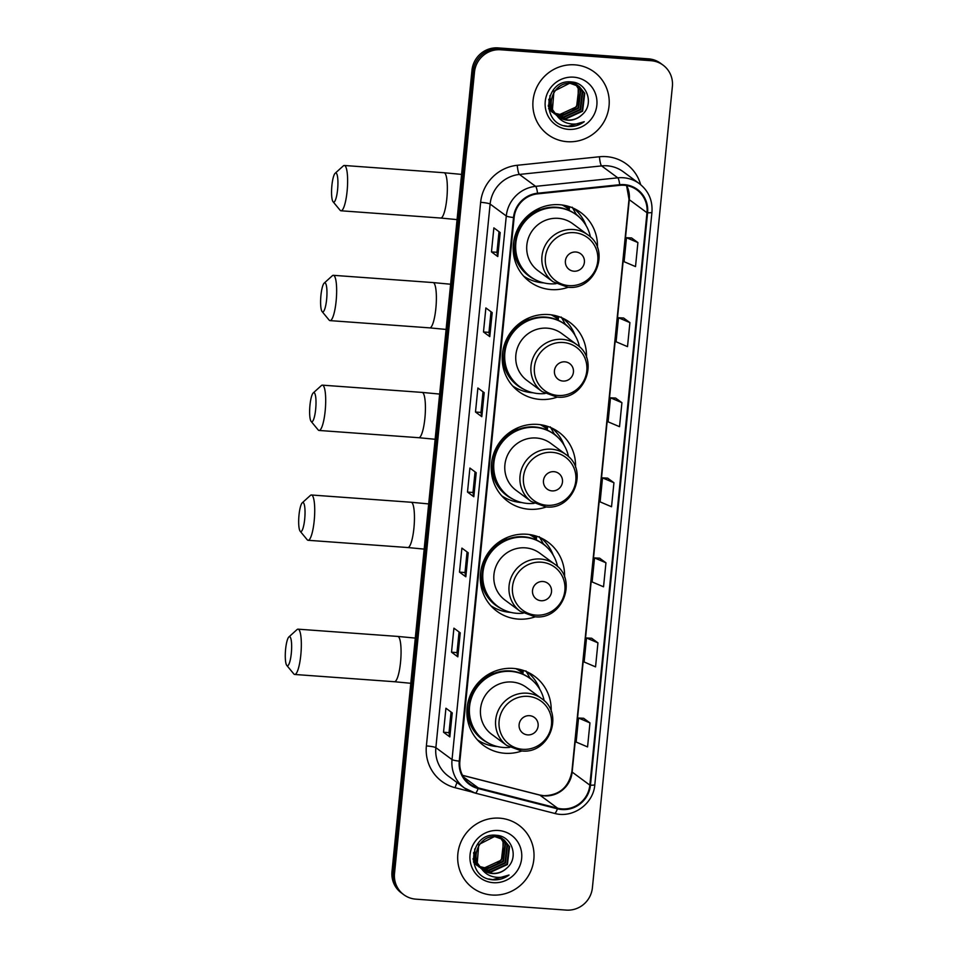 <?xml version="1.0" encoding="UTF-8"?>
<svg xmlns="http://www.w3.org/2000/svg" width="958" height="958" viewBox="0 0 958 958"><rect width="100%" height="100%" fill="white"/><g stroke="black" fill="none" stroke-linecap="round" stroke-linejoin="round"><path stroke-width="1.44" d="M551.173 711.375A42.99 41.709 126.4 0 0 534.576 676.264A42.99 41.709 126.4 0 0 513.284 668.409A42.99 41.709 126.4 0 0 469.815 696.394A42.99 41.709 126.4 0 0 483.515 745.42A42.99 41.709 126.4 0 0 504.806 753.275A42.99 41.709 126.4 0 0 521.954 750.94M477.922 740.438A42.99 41.709 126.4 0 0 479.431 741.133M564.561 577.195A42.99 41.709 126.4 0 0 547.964 542.084A42.99 41.709 126.4 0 0 526.672 534.241A42.99 41.709 126.4 0 0 483.215 562.214A42.99 41.709 126.4 0 0 496.903 611.252A42.99 41.709 126.4 0 0 518.206 619.096A42.99 41.709 126.4 0 0 535.354 616.772M491.322 606.27A42.99 41.709 126.4 0 0 492.831 606.953M575.53 467.36A42.99 41.709 126.4 0 0 558.933 432.25A42.99 41.709 126.4 0 0 537.63 424.406A42.99 41.709 126.4 0 0 494.172 452.38A42.99 41.709 126.4 0 0 507.872 501.417A42.99 41.709 126.4 0 0 529.163 509.261A42.99 41.709 126.4 0 0 546.311 506.938M502.279 496.424A42.99 41.709 126.4 0 0 503.788 497.118M586.488 357.526A42.99 41.709 126.4 0 0 569.89 322.415A42.99 41.709 126.4 0 0 548.599 314.559A42.99 41.709 126.4 0 0 505.141 342.545A42.99 41.709 126.4 0 0 518.829 391.582A42.99 41.709 126.4 0 0 540.132 399.426A42.99 41.709 126.4 0 0 557.281 397.103M513.249 386.589A42.99 41.709 126.4 0 0 514.757 387.283M597.457 247.691A42.99 41.709 126.4 0 0 580.859 212.58A42.99 41.709 126.4 0 0 559.556 204.725A42.99 41.709 126.4 0 0 516.099 232.698A42.99 41.709 126.4 0 0 529.798 281.736A42.99 41.709 126.4 0 0 551.09 289.591A42.99 41.709 126.4 0 0 568.238 287.256M524.206 276.754A42.99 41.709 126.4 0 0 525.714 277.449M518.745 669.175A39.338 38.164 -53.6 0 1 520.41 670.337A39.338 38.164 -53.6 0 1 523.044 672.48M520.445 671.378A39.338 38.164 126.4 0 0 518.218 669.079M532.133 535.007A39.338 38.164 -53.6 0 1 533.798 536.169A39.338 38.164 -53.6 0 1 536.432 538.3M533.846 537.199A39.338 38.164 126.4 0 0 531.618 534.899M543.102 425.172A39.338 38.164 -53.6 0 1 544.767 426.334A39.338 38.164 -53.6 0 1 547.401 428.466M544.803 427.364A39.338 38.164 126.4 0 0 542.575 425.065M554.059 315.326A39.338 38.164 -53.6 0 1 555.724 316.487A39.338 38.164 -53.6 0 1 558.358 318.631M555.772 317.529A39.338 38.164 126.4 0 0 553.544 315.23M565.028 205.491A39.338 38.164 -53.6 0 1 566.693 206.653A39.338 38.164 -53.6 0 1 569.327 208.796M566.729 207.694A39.338 38.164 126.4 0 0 564.501 205.383M575.554 209.946A42.99 41.709 126.4 0 0 574.441 208.7M564.585 319.78A42.99 41.709 126.4 0 0 563.484 318.535M553.628 429.615A42.99 41.709 126.4 0 0 552.515 428.382M542.659 539.45A42.99 41.709 126.4 0 0 541.557 538.216M529.271 673.63A42.99 41.709 126.4 0 0 528.169 672.384M663.092 65.144L660.565 63.276A24.333 23.603 126.4 0 0 648.506 58.845L498.124 47.9A24.333 23.603 126.4 0 0 471.983 70.185L391.99 871.552A24.333 23.603 126.4 0 0 401.282 892.856L402.552 893.79A24.333 23.603 126.4 0 1 393.259 872.487A24.333 23.603 126.4 0 0 402.552 893.79L403.809 894.724A24.333 23.603 126.4 0 0 415.868 899.155L566.25 910.1A24.333 23.603 126.4 0 0 592.391 887.815L672.384 86.448A24.333 23.603 126.4 0 0 663.092 65.144A24.333 23.603 126.4 0 0 651.033 60.701L500.651 49.768A24.333 23.603 126.4 0 0 474.497 72.054L394.516 873.421A24.333 23.603 126.4 0 0 403.809 894.724M500.651 49.768L499.381 48.834A24.333 23.603 126.4 0 0 473.24 71.12L393.259 872.487L473.24 71.12A24.333 23.603 126.4 0 1 499.381 48.834L649.764 59.767L499.381 48.834L498.124 47.9M661.822 64.21A24.333 23.603 126.4 0 0 649.764 59.767A24.333 23.603 126.4 0 1 661.822 64.21M574.884 64.845A38.931 37.769 126.4 0 0 535.522 90.172A38.931 37.769 126.4 0 0 547.928 134.587A38.931 37.769 126.4 0 0 567.208 141.7A38.931 37.769 126.4 0 0 606.57 116.361A38.931 37.769 126.4 0 0 594.164 71.946A38.931 37.769 126.4 0 0 574.884 64.845A38.931 37.769 126.4 0 0 535.522 90.172A38.931 37.769 126.4 0 0 547.928 134.587A38.931 37.769 126.4 0 0 567.208 141.7A38.931 37.769 126.4 0 0 606.57 116.361A38.931 37.769 126.4 0 0 594.164 71.946A38.931 37.769 126.4 0 0 574.884 64.845M499.693 818.168A38.931 37.769 126.4 0 0 460.331 843.507A38.931 37.769 126.4 0 0 472.725 887.922A38.931 37.769 126.4 0 0 492.017 895.023A38.931 37.769 126.4 0 0 531.379 869.684A38.931 37.769 126.4 0 0 518.973 825.281A38.931 37.769 126.4 0 0 499.693 818.168A38.931 37.769 126.4 0 0 460.331 843.507A38.931 37.769 126.4 0 0 472.725 887.922A38.931 37.769 126.4 0 0 492.017 895.023A38.931 37.769 126.4 0 0 531.379 869.684A38.931 37.769 126.4 0 0 518.973 825.281A38.931 37.769 126.4 0 0 499.693 818.168M624.197 185.265A25.95 25.183 -53.6 0 1 637.058 190.007A25.95 25.183 -53.6 0 1 646.973 212.724L589.841 785.129A25.95 25.183 -53.6 0 1 557.592 808.193L478.293 787.919A25.95 25.183 -53.6 0 1 469.791 783.895A25.95 25.183 -53.6 0 1 459.876 761.167L514.135 217.574A25.95 25.183 -53.6 0 1 537.594 193.863L619.754 185.337A25.95 25.183 -53.6 0 1 624.197 185.265M624.257 184.631A26.596 25.806 126.4 0 0 619.718 184.702L537.546 193.229A26.596 25.806 126.4 0 0 513.512 217.526L459.253 761.131A26.596 25.806 126.4 0 0 478.126 788.542L557.412 808.815A26.596 25.806 126.4 0 0 590.463 785.177L647.596 212.772A26.596 25.806 126.4 0 0 624.257 184.631M589.96 722.907L578.536 718.033L576.141 742.055L587.565 746.917L589.96 722.907L583.638 718.284M597.948 642.854L586.524 637.98L584.129 662.002L595.553 666.864L597.948 642.854L591.637 638.232M605.947 562.789L594.523 557.927L592.128 581.949L603.54 586.811L605.947 562.789L599.624 558.179M637.908 242.566L626.484 237.704L624.089 261.714L635.513 266.587L637.908 242.566L631.585 237.955M629.909 322.618L618.497 317.757L616.09 341.778L627.514 346.64L629.909 322.618L623.598 318.008M621.922 402.683L610.497 397.81L608.102 421.831L619.527 426.693L621.922 402.683L615.611 398.061M613.934 482.736L602.51 477.874L600.115 501.884L611.539 506.758L613.934 482.736L607.611 478.114M457.828 656.841L451.517 652.182L453.912 628.173L460.223 632.831L457.828 656.841A6.49 0.814 5.7 0 1 457.708 656.697L460.103 632.735M449.841 736.906L443.53 732.247L445.925 708.225L452.236 712.884L449.841 736.906A6.49 0.814 5.7 0 1 449.721 736.75L452.104 712.788M481.802 416.682L475.491 412.012L477.886 388.002L484.197 392.66L481.802 416.682A6.49 0.814 5.7 0 1 481.682 416.526L484.077 392.564M489.789 336.617L483.479 331.959L485.874 307.949L492.196 312.607L489.789 336.617A6.49 0.814 5.7 0 1 489.67 336.462L492.065 312.512M497.789 256.564L491.466 251.906L493.873 227.884L500.184 232.554L497.789 256.564A6.49 0.814 5.7 0 1 497.657 256.409L500.052 232.459M465.827 576.788L459.505 572.13L461.9 548.108L468.223 552.778L465.827 576.788A6.49 0.814 5.7 0 1 465.696 576.632L468.091 552.682M473.815 496.735L467.504 492.077L469.899 468.055L476.21 472.713L473.815 496.735A6.49 0.814 5.7 0 1 473.695 496.579L476.078 472.617M467.504 492.077L472.989 492.472L473.695 496.579M459.505 572.13L465.001 572.525L465.696 576.632M491.466 251.906L496.962 252.301L497.657 256.409M483.479 331.959L488.975 332.366M491.023 311.745L488.963 332.378L489.67 336.462M475.491 412.012L480.976 412.419L481.682 416.526M443.53 732.247L449.015 732.642M451.074 712.022L449.015 732.666L449.721 736.75M451.517 652.182L457.014 652.59L457.708 656.697M602.51 477.874L607.683 478.126M610.497 397.81L615.671 398.061M618.497 317.757L623.658 318.008M626.484 237.704L631.657 237.955M594.523 557.927L599.696 558.179M586.524 637.98L591.697 638.232M578.536 718.033L583.709 718.284M472.989 492.496L475.048 471.863M480.976 412.443L483.036 391.798M496.962 252.325L499.022 231.692M465.001 572.549L467.061 551.916M457.002 652.602L459.062 631.969M577.279 85.322L580.74 90.399L578.596 108.254L561.867 115.918L555.856 114.349M552.61 112.445L548.635 108.41M577.003 85.178L580.237 90.028L578.093 107.883L561.364 115.547L555.64 114.11M552.107 112.074L548.718 108.805M578.369 85.957L582.739 91.884L580.608 109.727L563.879 117.403L556.73 115.271M554.622 113.93L548.263 105.296M578.105 85.789L582.248 91.513L580.105 109.356L563.376 117.032L556.502 115.044M554.119 113.559L548.347 106.386M556.586 115.128A18.334 17.783 126.4 0 0 581.793 114.936C594.571 104.793 587.386 82.843 571.962 82.017C544.779 78.137 539.737 123.522 566.861 126.36L568.19 126.504C574.07 126.863 579.422 125.258 584.248 121.702C578.979 124.169 573.531 124.696 567.926 123.283C563.16 121.989 559.376 119.271 556.586 115.128C544.467 104.41 554.73 81.514 570.489 83.442L579.398 86.651L584.751 93.357L582.608 111.212L565.879 118.876L557.64 116.098M556.622 115.403L550.958 108.458L549.892 95.668M568.226 81.945L578.129 85.753M579.147 86.471L584.248 92.998L582.105 110.841L565.376 118.517L557.4 115.894M556.119 115.032L550.455 108.086L548.754 99.404M581.793 114.936C577.578 118.684 572.776 120.373 567.387 119.99L558.358 116.684M556.778 115.415L552.455 109.571L553.928 91.238L569.998 83.071L579.398 86.651M573.423 82.244L574.117 82.783M574.357 82.987L575.051 83.621M575.279 83.849L575.926 84.532M576.141 84.783L578.74 88.926L576.596 106.769L559.867 114.445L554.275 113.056M555.029 113.355A18.334 17.783 126.4 0 0 578.129 102.865L578.237 88.555L575.842 84.651M574.093 82.831L574.776 83.478M574.992 83.705L575.638 84.412M572.812 82.137L576.129 84.268M576.369 84.472L577.051 85.106M573.112 82.184L575.387 83.693M575.135 83.514L575.866 84.1M576.093 84.304L576.776 84.951M570.345 81.897L577.399 85.178M577.147 84.987L577.866 85.585M573.65 77.167A26.441 25.65 126.4 0 0 545.246 101.392A26.441 25.65 126.4 0 0 568.441 129.366A26.441 25.65 126.4 0 0 596.846 105.141A26.441 25.65 126.4 0 0 573.65 77.167M584.248 121.702L567.962 126.324L564.046 125.678M331.899 185.457A14.598 3.006 -85.8 0 0 333.073 201.743A14.598 3.006 -85.8 0 0 337.587 189.66A14.598 3.006 -85.8 0 0 335.144 173.278A14.598 3.006 -85.8 0 0 331.899 185.457M335.144 173.278L343.287 165.926A22.705 4.682 94.2 0 1 344.305 165.483A22.705 4.682 94.2 0 1 347.083 191.396A22.705 4.682 94.2 0 1 341.012 210.784A22.705 4.682 94.2 0 1 340.066 210.197L333.073 201.743M573.938 271.21A9.736 9.448 126.4 0 0 584.404 262.3A9.736 9.448 126.4 0 0 575.854 252.002A9.736 9.448 126.4 0 0 565.4 260.911A9.736 9.448 126.4 0 0 573.938 271.21M587.793 234.842L572.668 223.669A29.195 28.333 126.4 0 0 558.203 218.34A29.195 28.333 126.4 0 0 528.684 237.344A29.195 28.333 126.4 0 0 537.989 270.647L553.113 281.82L567.795 287.232C595.445 290.861 611.072 250.014 587.793 234.842A29.195 28.333 126.4 0 0 573.339 229.513A29.195 28.333 126.4 0 0 543.809 248.505A29.195 28.333 126.4 0 0 553.113 281.82M590.463 237.069A38.524 37.386 126.4 0 0 576.309 214.76A38.524 37.386 126.4 0 0 557.233 207.73A38.524 37.386 126.4 0 0 518.278 232.806A38.524 37.386 126.4 0 0 530.552 276.754A38.524 37.386 126.4 0 0 549.641 283.784A38.524 37.386 126.4 0 0 556.035 283.7M576.309 214.76L575.686 214.305A38.524 37.386 126.4 0 0 556.598 207.263A38.524 37.386 126.4 0 0 517.643 232.339A38.524 37.386 126.4 0 0 529.918 276.287L530.552 276.754M569.244 209.634A38.524 37.386 126.4 0 0 567.471 208.245A38.524 37.386 126.4 0 0 562.202 205M540.815 209.503A30.416 29.506 126.4 0 0 533.618 211.574M543.785 282.885A42.176 40.919 -53.6 0 1 543.126 282.838A42.176 40.919 -53.6 0 1 523.667 276.155M569.16 210.461L569.531 206.712M572.201 207.191L576.213 214.293A38.883 37.733 126.4 0 1 580.093 217.981M573.71 208.353A42.176 40.919 -53.6 0 1 586.068 225.609M320.942 295.292A14.598 3.006 -85.8 0 0 322.116 311.578A14.598 3.006 -85.8 0 0 326.618 299.495A14.598 3.006 -85.8 0 0 324.187 283.113A14.598 3.006 -85.8 0 0 320.942 295.292M324.187 283.113L332.318 275.76A22.705 4.682 94.2 0 1 333.348 275.317A22.705 4.682 94.2 0 1 336.114 301.231A22.705 4.682 94.2 0 1 330.043 320.619A22.705 4.682 94.2 0 1 329.097 320.044L322.116 311.578M562.981 381.056A9.736 9.448 126.4 0 0 573.435 372.135A9.736 9.448 126.4 0 0 564.897 361.837A9.736 9.448 126.4 0 0 554.442 370.758A9.736 9.448 126.4 0 0 562.981 381.056M576.836 344.676L561.699 333.504A29.195 28.333 126.4 0 0 547.246 328.175A29.195 28.333 126.4 0 0 517.715 347.179A29.195 28.333 126.4 0 0 527.02 380.482L542.156 391.654L556.826 397.067C584.476 400.695 600.103 359.849 576.836 344.676A29.195 28.333 126.4 0 0 562.37 339.348A29.195 28.333 126.4 0 0 532.852 358.352A29.195 28.333 126.4 0 0 542.156 391.654M579.494 346.904A38.524 37.386 126.4 0 0 565.352 324.606A38.524 37.386 126.4 0 0 546.264 317.565A38.524 37.386 126.4 0 0 507.309 342.641A38.524 37.386 126.4 0 0 519.583 386.589A38.524 37.386 126.4 0 0 538.671 393.618A38.524 37.386 126.4 0 0 545.066 393.534M565.352 324.606L564.717 324.139A38.524 37.386 126.4 0 0 545.629 317.098A38.524 37.386 126.4 0 0 506.686 342.174A38.524 37.386 126.4 0 0 518.961 386.122L519.583 386.589M558.274 319.469A38.524 37.386 126.4 0 0 556.514 318.08A38.524 37.386 126.4 0 0 551.245 314.847M529.858 319.337A30.416 29.506 126.4 0 0 522.649 321.409M532.828 392.72A42.176 40.919 -53.6 0 1 532.157 392.684A42.176 40.919 -53.6 0 1 512.698 385.99M558.191 320.307L558.574 316.547M561.232 317.026L565.244 324.127A38.883 37.733 126.4 0 1 569.136 327.816M562.753 318.2A42.176 40.919 -53.6 0 1 575.111 335.444M309.973 405.138A14.598 3.006 -85.8 0 0 311.146 421.424A14.598 3.006 -85.8 0 0 315.661 409.329A14.598 3.006 -85.8 0 0 313.218 392.948A14.598 3.006 -85.8 0 0 309.973 405.138M313.218 392.948L321.361 385.595A22.705 4.682 94.2 0 1 322.379 385.152A22.705 4.682 94.2 0 1 325.157 411.066A22.705 4.682 94.2 0 1 319.086 430.453A22.705 4.682 94.2 0 1 318.14 429.879L311.146 421.424M552.012 490.891A9.736 9.448 126.4 0 0 562.478 481.97A9.736 9.448 126.4 0 0 553.928 471.671A9.736 9.448 126.4 0 0 543.473 480.593A9.736 9.448 126.4 0 0 552.012 490.891M565.867 454.511L550.742 443.338A29.195 28.333 126.4 0 0 536.276 438.01A29.195 28.333 126.4 0 0 506.758 457.014A29.195 28.333 126.4 0 0 516.063 490.316L531.187 501.489L545.868 506.902C573.519 510.542 589.146 469.683 565.867 454.511A29.195 28.333 126.4 0 0 551.413 449.182A29.195 28.333 126.4 0 0 521.882 468.187A29.195 28.333 126.4 0 0 531.187 501.489M568.537 456.738A38.524 37.386 126.4 0 0 554.383 434.441A38.524 37.386 126.4 0 0 535.306 427.412A38.524 37.386 126.4 0 0 496.352 452.475A38.524 37.386 126.4 0 0 508.626 496.424A38.524 37.386 126.4 0 0 527.714 503.465A38.524 37.386 126.4 0 0 534.109 503.381M554.383 434.441L553.76 433.974A38.524 37.386 126.4 0 0 534.672 426.945A38.524 37.386 126.4 0 0 495.717 452.008A38.524 37.386 126.4 0 0 507.991 495.957L508.626 496.424M547.317 429.304A38.524 37.386 126.4 0 0 545.545 427.915A38.524 37.386 126.4 0 0 540.276 424.681M518.889 429.172A30.416 29.506 126.4 0 0 511.692 431.256M521.859 502.555A42.176 40.919 -53.6 0 1 521.2 502.519A42.176 40.919 -53.6 0 1 501.741 495.825M547.234 430.142L547.605 426.382M550.275 426.861L554.287 433.974A38.883 37.733 126.4 0 1 558.167 437.65M551.784 428.034A42.176 40.919 -53.6 0 1 564.142 445.278M299.016 514.973A14.598 3.006 -85.8 0 0 300.189 531.259A14.598 3.006 -85.8 0 0 304.692 519.164A14.598 3.006 -85.8 0 0 302.261 502.794A14.598 3.006 -85.8 0 0 299.016 514.973M302.261 502.794L310.392 495.43A22.705 4.682 94.2 0 1 311.422 494.999A22.705 4.682 94.2 0 1 314.188 520.913A22.705 4.682 94.2 0 1 308.117 540.288A22.705 4.682 94.2 0 1 307.171 539.713L300.189 531.259M541.054 600.726A9.736 9.448 126.4 0 0 551.509 591.804A9.736 9.448 126.4 0 0 542.97 581.506A9.736 9.448 126.4 0 0 532.516 590.427A9.736 9.448 126.4 0 0 541.054 600.726M554.91 564.346L539.773 553.173A29.195 28.333 126.4 0 0 525.307 547.844A29.195 28.333 126.4 0 0 495.789 566.849A29.195 28.333 126.4 0 0 505.094 600.163L520.23 611.324L534.899 616.748C562.55 620.377 578.177 579.53 554.91 564.346A29.195 28.333 126.4 0 0 540.444 559.017A29.195 28.333 126.4 0 0 510.925 578.021A29.195 28.333 126.4 0 0 520.23 611.324M557.568 566.585A38.524 37.386 126.4 0 0 543.426 544.276A38.524 37.386 126.4 0 0 524.337 537.246A38.524 37.386 126.4 0 0 485.383 562.31A38.524 37.386 126.4 0 0 497.657 606.258A38.524 37.386 126.4 0 0 516.745 613.3A38.524 37.386 126.4 0 0 523.14 613.216M543.426 544.276L542.791 543.809A38.524 37.386 126.4 0 0 523.703 536.779A38.524 37.386 126.4 0 0 484.76 561.855A38.524 37.386 126.4 0 0 497.034 605.803L497.657 606.258M536.348 539.138A38.524 37.386 126.4 0 0 534.588 537.749A38.524 37.386 126.4 0 0 529.319 534.516M507.932 539.007A30.416 29.506 126.4 0 0 500.723 541.09M510.901 612.401A42.176 40.919 -53.6 0 1 510.231 612.354A42.176 40.919 -53.6 0 1 490.771 605.672M536.264 539.977L536.648 536.217M539.306 536.708L543.318 543.809A38.883 37.733 126.4 0 1 547.21 547.497M540.827 537.869A42.176 40.919 -53.6 0 1 553.185 555.125M285.616 649.141A14.598 3.006 -85.8 0 0 286.789 665.427A14.598 3.006 -85.8 0 0 291.304 653.344A14.598 3.006 -85.8 0 0 288.861 636.962A14.598 3.006 -85.8 0 0 285.616 649.141M288.861 636.962L297.004 629.61A22.705 4.682 94.2 0 1 298.022 629.166A22.705 4.682 94.2 0 1 300.8 655.08A22.705 4.682 94.2 0 1 294.729 674.468A22.705 4.682 94.2 0 1 293.783 673.881L286.789 665.427M527.654 734.894A9.736 9.448 126.4 0 0 538.121 725.984A9.736 9.448 126.4 0 0 529.582 715.686A9.736 9.448 126.4 0 0 519.116 724.607A9.736 9.448 126.4 0 0 527.654 734.894M541.521 698.526L526.385 687.353A29.195 28.333 126.4 0 0 511.919 682.024A29.195 28.333 126.4 0 0 482.401 701.028A29.195 28.333 126.4 0 0 491.705 734.331L506.83 745.504L521.511 750.916C549.162 754.545 564.789 713.698 541.521 698.526A29.195 28.333 126.4 0 0 527.056 693.197A29.195 28.333 126.4 0 0 497.537 712.189A29.195 28.333 126.4 0 0 506.83 745.504M544.18 700.753A38.524 37.386 126.4 0 0 530.025 678.456A38.524 37.386 126.4 0 0 510.949 671.414A38.524 37.386 126.4 0 0 471.995 696.49A38.524 37.386 126.4 0 0 484.269 740.438A38.524 37.386 126.4 0 0 503.357 747.468A38.524 37.386 126.4 0 0 509.752 747.384M530.025 678.456L529.403 677.989A38.524 37.386 126.4 0 0 510.315 670.947A38.524 37.386 126.4 0 0 471.36 696.023A38.524 37.386 126.4 0 0 483.634 739.971L484.269 740.438M522.96 673.318A38.524 37.386 126.4 0 0 521.188 671.929A38.524 37.386 126.4 0 0 515.919 668.696M494.544 673.187A30.416 29.506 126.4 0 0 487.335 675.258M497.501 746.569A42.176 40.919 -53.6 0 1 496.843 746.533A42.176 40.919 -53.6 0 1 477.383 739.839M522.876 674.145L523.248 670.396M525.918 670.875L529.93 677.977A38.883 37.733 126.4 0 1 533.81 681.665M527.427 672.037A42.176 40.919 -53.6 0 1 539.785 689.293M502.088 838.657L505.549 843.735L503.405 861.577L486.676 869.253L480.665 867.685M477.419 865.769L473.444 861.733M501.812 838.513L505.046 843.363L502.902 861.206L486.173 868.882L480.449 867.445M476.916 865.409L473.527 862.14M503.178 839.28L507.548 845.207L505.417 863.062L488.688 870.726L481.527 868.595M479.431 867.253L473.072 858.619M502.914 839.112L507.045 844.836L504.914 862.691L488.185 870.355L481.311 868.367M478.928 866.882L473.156 859.709M481.395 868.463A18.334 17.783 126.4 0 0 506.602 868.271C519.38 858.117 512.195 836.166 496.771 835.34C469.588 831.46 464.546 876.845 491.67 879.695L492.999 879.827C498.879 880.186 504.231 878.594 509.057 875.025C503.788 877.492 498.34 878.031 492.735 876.618C487.969 875.313 484.185 872.594 481.395 868.463C469.264 857.733 479.539 834.837 495.298 836.765L504.207 839.986L509.56 846.692L507.417 864.535L490.688 872.211L482.449 869.433M481.431 868.738L475.767 861.793L474.701 849.004M493.035 835.268L502.938 839.076M503.956 839.795L509.057 846.321L506.914 864.164L490.185 871.84L482.209 869.229M480.928 868.367L475.264 861.422L473.563 852.728M506.602 868.271C502.387 872.02 497.585 873.696 492.196 873.325L483.167 870.008M481.587 868.75L477.264 862.895L478.737 844.561L494.795 836.394L504.207 839.986M499.166 836.322L499.86 836.957M500.088 837.172L500.735 837.867M500.95 838.106L503.537 842.25L501.405 860.092L484.676 867.768L479.084 866.391M479.838 866.679A18.334 17.783 126.4 0 0 502.938 856.189L503.046 841.878L500.651 837.987M498.902 836.154L499.585 836.801M499.801 837.029L500.447 837.735M497.621 835.46L500.938 837.591M501.166 837.795L501.86 838.43M497.921 835.508L500.196 837.017M499.944 836.837L500.675 837.424M500.902 837.639L501.585 838.286M495.154 835.22L502.208 838.501M501.944 838.322L502.675 838.909M498.459 830.502A26.441 25.65 126.4 0 0 470.055 854.716A26.441 25.65 126.4 0 0 493.25 882.689A26.441 25.65 126.4 0 0 521.655 858.476A26.441 25.65 126.4 0 0 498.459 830.502M509.057 875.025L492.771 879.66L488.855 879.001M471.983 70.185L474.497 72.054M648.506 58.845L651.033 60.701M391.99 871.552L394.516 873.421M557.592 808.193L539.905 795.14A25.95 25.183 126.4 0 0 544.276 795.859A25.95 25.183 126.4 0 0 572.154 772.076L629.286 199.671A25.95 25.183 126.4 0 0 626.676 185.577M462.546 775.369L539.905 795.14A14.598 3.281 -75.7 0 0 539.641 795.008L543.893 795.703C559.328 795.332 568.657 787.32 571.878 771.669A14.598 1.844 5.7 0 0 572.154 772.076L589.841 785.129M646.973 212.724L629.286 199.671A14.598 1.844 5.7 0 1 629.011 199.264L626.568 185.553M471.42 791.883L455.146 787.715A40.547 39.35 -53.6 0 1 426.382 745.923L480.641 202.318A8.107 1.03 5.7 0 1 490.125 204.054L506.291 215.993A32.44 31.482 -53.6 0 1 535.606 186.355L617.778 177.829A32.44 31.482 -53.6 0 1 623.323 177.745A32.44 31.482 -53.6 0 1 639.393 183.661L623.227 171.733A32.44 31.482 126.4 0 0 607.156 165.806A32.44 31.482 126.4 0 0 601.612 165.902L519.44 174.428A32.44 31.482 126.4 0 0 490.125 204.054L435.866 747.659A32.44 31.482 126.4 0 0 448.26 776.064L464.426 787.991A32.44 31.482 -53.6 0 1 452.032 759.598L506.291 215.993A8.107 1.03 5.7 0 0 513.512 217.526M619.718 184.702A8.107 1.473 84.1 0 0 617.778 177.829L601.612 165.902A8.107 1.473 -95.9 0 1 599.445 156.753A40.547 39.35 -53.6 0 1 640.663 184.654M459.253 761.131A8.107 1.03 -174.3 0 1 452.032 759.598L435.866 747.659A8.107 1.03 5.7 0 0 426.382 745.923M475.048 793.032A32.44 31.482 -53.6 0 1 464.426 787.991L475.204 793.104L554.502 813.378C572.764 818.683 593.505 803.906 594.81 784.698L651.943 212.305A8.107 1.03 -174.3 0 1 647.596 212.772M478.126 788.542A8.107 1.82 104.3 0 1 475.204 793.104M480.641 202.318A40.547 39.35 -53.6 0 1 517.272 165.279A8.107 1.473 -95.9 0 0 519.44 174.428L535.606 186.355A8.107 1.473 84.1 0 1 537.546 193.229M557.412 808.815A8.107 1.82 104.3 0 1 554.502 813.378M590.463 785.177A8.107 1.03 5.7 0 0 594.81 784.698M517.272 165.279L599.445 156.753M457.11 782.602A8.107 1.82 -75.7 0 0 455.146 787.715M478.293 787.919L463.444 776.962M457.062 219.61L440.74 218.041A22.705 4.682 -85.8 0 0 446.811 198.653A22.705 4.682 -85.8 0 0 444.033 172.739L344.305 165.483M568.932 285.628A26.824 26.022 126.4 0 0 597.756 261.055A26.824 26.022 126.4 0 0 574.213 232.674A26.824 26.022 126.4 0 0 545.401 257.247A26.824 26.022 126.4 0 0 568.932 285.628M513.799 241.009A38.883 37.733 126.4 0 0 534.744 279.425M446.105 329.444L429.783 327.875A22.705 4.682 -85.8 0 0 435.842 308.488A22.705 4.682 -85.8 0 0 433.076 282.574L333.348 275.317M557.963 395.462A26.824 26.022 126.4 0 0 586.787 370.89A26.824 26.022 126.4 0 0 563.256 342.509A26.824 26.022 126.4 0 0 534.432 367.082A26.824 26.022 126.4 0 0 557.963 395.462M502.83 350.844A38.883 37.733 126.4 0 0 523.775 389.259M435.136 439.279L418.814 437.71A22.705 4.682 -85.8 0 0 424.885 418.323A22.705 4.682 -85.8 0 0 422.107 392.409L322.379 385.152M547.006 505.297A26.824 26.022 126.4 0 0 575.818 480.724A26.824 26.022 126.4 0 0 552.287 452.356A26.824 26.022 126.4 0 0 523.475 476.916A26.824 26.022 126.4 0 0 547.006 505.297M491.873 460.678A38.883 37.733 126.4 0 0 512.817 499.094M424.178 549.114L407.857 547.545A22.705 4.682 -85.8 0 0 413.916 528.157A22.705 4.682 -85.8 0 0 411.15 502.255L311.422 494.999M536.037 615.144A26.824 26.022 126.4 0 0 564.861 590.571A26.824 26.022 126.4 0 0 541.33 562.19A26.824 26.022 126.4 0 0 512.506 586.763A26.824 26.022 126.4 0 0 536.037 615.144M480.904 570.513A38.883 37.733 126.4 0 0 501.848 608.929M410.778 683.293L394.456 681.725A22.705 4.682 -85.8 0 0 400.528 662.337A22.705 4.682 -85.8 0 0 397.75 636.423L298.022 629.166M522.649 749.312A26.824 26.022 126.4 0 0 551.473 724.739A26.824 26.022 126.4 0 0 527.93 696.358A26.824 26.022 126.4 0 0 499.118 720.931A26.824 26.022 126.4 0 0 522.649 749.312M467.516 704.693A38.883 37.733 126.4 0 0 488.46 743.109M651.943 212.305C652.757 200.462 648.578 190.917 639.393 183.661M462.51 775.297L539.641 795.008M571.878 771.669L629.011 199.264M461.576 174.404L444.033 172.739M440.74 218.041L341.012 210.784M563.316 205.18L567.471 208.245M450.607 284.239L433.076 282.574M429.783 327.875L330.043 320.619M552.359 315.014L556.514 318.08M439.65 394.073L422.107 392.409M418.814 437.71L319.086 430.453M541.39 424.849L545.545 427.915M428.681 503.92L411.15 502.255M407.857 547.545L308.117 540.288M530.433 534.684L534.588 537.749M415.293 638.088L397.75 636.423M394.456 681.725L294.729 674.468M517.045 668.864L521.188 671.929"/></g></svg>
